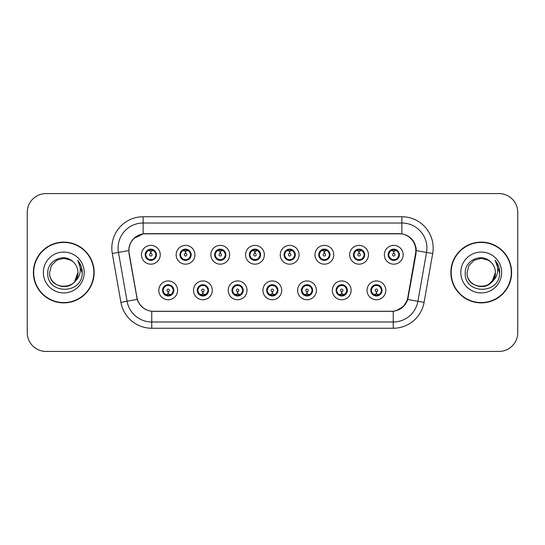 <?xml version="1.0" encoding="UTF-8"?>
<svg xmlns="http://www.w3.org/2000/svg" width="545" height="545" viewBox="0 0 545 545"><rect width="100%" height="100%" fill="white"/><g stroke="black" fill="none" stroke-linecap="round" stroke-linejoin="round"><path stroke-width="0.82" d="M212.298 290.356A9.394 9.394 0 0 1 202.903 299.75A9.394 9.394 0 0 1 193.509 290.356A9.394 9.394 0 0 1 202.903 280.954A9.394 9.394 0 0 1 212.298 290.356M197.263 290.356A5.641 5.641 0 0 0 202.903 295.99A5.641 5.641 0 0 0 208.537 290.356A5.641 5.641 0 0 0 202.903 284.715A5.641 5.641 0 0 0 197.263 290.356L199.45 293.987A5.014 5.014 0 0 1 199.45 286.718L197.317 290.356M247.001 290.356A9.394 9.394 0 0 1 237.606 299.75A9.394 9.394 0 0 1 228.212 290.356A9.394 9.394 0 0 1 237.606 280.954A9.394 9.394 0 0 1 247.001 290.356M231.972 290.356A5.641 5.641 0 0 0 237.606 295.99A5.641 5.641 0 0 0 243.247 290.356A5.641 5.641 0 0 0 237.606 284.715A5.641 5.641 0 0 0 231.972 290.356L234.159 293.987A5.014 5.014 0 0 1 234.159 286.718L232.02 290.356M281.711 290.356A9.394 9.394 0 0 1 272.309 299.75A9.394 9.394 0 0 1 262.915 290.356A9.394 9.394 0 0 1 272.309 280.954A9.394 9.394 0 0 1 281.711 290.356M266.675 290.356A5.641 5.641 0 0 0 272.309 295.99A5.641 5.641 0 0 0 277.95 290.356A5.641 5.641 0 0 0 272.309 284.715A5.641 5.641 0 0 0 266.675 290.356L268.862 293.987A5.014 5.014 0 0 1 268.862 286.718L266.723 290.356M316.413 290.356A9.394 9.394 0 0 1 307.019 299.75A9.394 9.394 0 0 1 297.618 290.356A9.394 9.394 0 0 1 307.019 280.954A9.394 9.394 0 0 1 316.413 290.356M301.378 290.356A5.641 5.641 0 0 0 307.019 295.99A5.641 5.641 0 0 0 312.653 290.356A5.641 5.641 0 0 0 307.019 284.715A5.641 5.641 0 0 0 301.378 290.356L303.565 293.987A5.014 5.014 0 0 1 303.565 286.718L301.433 290.356M351.116 290.356A9.394 9.394 0 0 1 341.722 299.75A9.394 9.394 0 0 1 332.327 290.356A9.394 9.394 0 0 1 341.722 280.954A9.394 9.394 0 0 1 351.116 290.356M336.081 290.356A5.641 5.641 0 0 0 341.722 295.99A5.641 5.641 0 0 0 347.363 290.356A5.641 5.641 0 0 0 341.722 284.715A5.641 5.641 0 0 0 336.081 290.356L338.268 293.987A5.014 5.014 0 0 1 338.268 286.718L336.136 290.356M385.819 290.356A9.394 9.394 0 0 1 376.425 299.75A9.394 9.394 0 0 1 367.03 290.356A9.394 9.394 0 0 1 376.425 280.954A9.394 9.394 0 0 1 385.819 290.356M370.791 290.356A5.641 5.641 0 0 0 376.425 295.99A5.641 5.641 0 0 0 382.065 290.356A5.641 5.641 0 0 0 376.425 284.715A5.641 5.641 0 0 0 370.791 290.356L372.978 293.987A5.014 5.014 0 0 1 372.978 286.718L370.838 290.356M177.595 290.356A9.394 9.394 0 0 1 168.201 299.75A9.394 9.394 0 0 1 158.799 290.356A9.394 9.394 0 0 1 168.201 280.954A9.394 9.394 0 0 1 177.595 290.356M162.56 290.356A5.641 5.641 0 0 0 168.201 295.99A5.641 5.641 0 0 0 173.835 290.356A5.641 5.641 0 0 0 168.201 284.715A5.641 5.641 0 0 0 162.56 290.356L164.747 293.987A5.014 5.014 0 0 1 164.747 286.718L162.614 290.356M194.947 254.774A9.394 9.394 0 0 1 185.552 264.168A9.394 9.394 0 0 1 176.151 254.774A9.394 9.394 0 0 1 185.552 245.373A9.394 9.394 0 0 1 194.947 254.774M179.911 254.774A5.641 5.641 0 0 0 185.552 260.408A5.641 5.641 0 0 0 191.186 254.774A5.641 5.641 0 0 0 185.552 249.133A5.641 5.641 0 0 0 179.911 254.774L182.098 258.405A5.014 5.014 0 0 1 182.105 251.129L179.966 254.781M229.649 254.774A9.394 9.394 0 0 1 220.255 264.168A9.394 9.394 0 0 1 210.861 254.774A9.394 9.394 0 0 1 220.255 245.373A9.394 9.394 0 0 1 229.649 254.774M214.614 254.774A5.641 5.641 0 0 0 220.255 260.408A5.641 5.641 0 0 0 225.896 254.774A5.641 5.641 0 0 0 220.255 249.133A5.641 5.641 0 0 0 214.614 254.774L216.808 258.405A5.014 5.014 0 0 1 216.815 251.129L214.669 254.781M264.359 254.774A9.394 9.394 0 0 1 254.958 264.168A9.394 9.394 0 0 1 245.563 254.774A9.394 9.394 0 0 1 254.958 245.373A9.394 9.394 0 0 1 264.359 254.774M249.324 254.774A5.641 5.641 0 0 0 254.958 260.408A5.641 5.641 0 0 0 260.599 254.774A5.641 5.641 0 0 0 254.958 249.133A5.641 5.641 0 0 0 249.324 254.774L251.511 258.405A5.014 5.014 0 0 1 251.518 251.129L249.372 254.781M299.062 254.774A9.394 9.394 0 0 1 289.668 264.168A9.394 9.394 0 0 1 280.266 254.774A9.394 9.394 0 0 1 289.668 245.373A9.394 9.394 0 0 1 299.062 254.774M284.027 254.774A5.641 5.641 0 0 0 289.668 260.408A5.641 5.641 0 0 0 295.301 254.774A5.641 5.641 0 0 0 289.668 249.133A5.641 5.641 0 0 0 284.027 254.774L286.214 258.405A5.014 5.014 0 0 1 286.22 251.129L284.081 254.781M333.765 254.774A9.394 9.394 0 0 1 324.37 264.168A9.394 9.394 0 0 1 314.969 254.774A9.394 9.394 0 0 1 324.37 245.373A9.394 9.394 0 0 1 333.765 254.774M318.73 254.774A5.641 5.641 0 0 0 324.37 260.408A5.641 5.641 0 0 0 330.004 254.774A5.641 5.641 0 0 0 324.37 249.133A5.641 5.641 0 0 0 318.73 254.774L320.916 258.405A5.014 5.014 0 0 1 320.923 251.129A5.014 5.014 0 0 0 319.356 254.774M368.468 254.774A9.394 9.394 0 0 1 359.073 264.168A9.394 9.394 0 0 1 349.679 254.774A9.394 9.394 0 0 1 359.073 245.373A9.394 9.394 0 0 1 368.468 254.774M353.433 254.774A5.641 5.641 0 0 0 359.073 260.408A5.641 5.641 0 0 0 364.714 254.774A5.641 5.641 0 0 0 359.073 249.133A5.641 5.641 0 0 0 353.433 254.774L355.626 258.405A5.014 5.014 0 0 1 355.633 251.129A5.014 5.014 0 0 0 354.059 254.774M403.177 254.774A9.394 9.394 0 0 1 393.776 264.168A9.394 9.394 0 0 1 384.382 254.774A9.394 9.394 0 0 1 393.776 245.373A9.394 9.394 0 0 1 403.177 254.774M388.142 254.774A5.641 5.641 0 0 0 393.776 260.408A5.641 5.641 0 0 0 399.417 254.774A5.641 5.641 0 0 0 393.776 249.133A5.641 5.641 0 0 0 388.142 254.774L390.329 258.405A5.014 5.014 0 0 1 390.336 251.129L388.19 254.781M160.244 254.774A9.394 9.394 0 0 1 150.849 264.168A9.394 9.394 0 0 1 141.448 254.774A9.394 9.394 0 0 1 150.849 245.373A9.394 9.394 0 0 1 160.244 254.774M145.208 254.774A5.641 5.641 0 0 0 150.849 260.408A5.641 5.641 0 0 0 156.483 254.774A5.641 5.641 0 0 0 150.849 249.133A5.641 5.641 0 0 0 145.208 254.774L147.395 258.405A5.014 5.014 0 0 1 147.402 251.129L145.263 254.781M129.179 253.514A16.915 16.915 0 0 1 145.835 233.662L398.913 233.662A16.915 16.915 0 0 1 415.569 253.514L407.837 297.366A16.915 16.915 0 0 1 391.181 311.338L153.567 311.338A16.915 16.915 0 0 1 136.911 297.366L129.179 253.514M33.388 272.5A30.384 30.384 0 0 0 63.772 302.884A30.384 30.384 0 0 0 94.156 272.5A30.384 30.384 0 0 0 63.772 242.116A30.384 30.384 0 0 0 33.388 272.5M450.844 272.5A30.384 30.384 0 0 0 481.228 302.884A30.384 30.384 0 0 0 511.612 272.5A30.384 30.384 0 0 0 481.228 242.116A30.384 30.384 0 0 0 450.844 272.5M128.92 248.07C130.541 240.229 135.283 235.495 143.137 233.846L401.863 233.846C409.704 235.481 414.445 240.222 416.08 248.07L416.012 253.514L407.762 299.491C405.289 306.304 400.446 310.228 393.245 311.263L151.755 311.263C144.568 310.241 139.731 306.317 137.238 299.491L128.988 253.514L128.92 248.07M133.791 238.512L143.274 233.825M112.297 253.507A31.324 31.324 0 0 1 143.137 216.747L401.863 216.747A31.324 31.324 0 0 1 432.703 253.507L424.092 302.373A31.324 31.324 0 0 1 393.245 328.253L151.755 328.253A31.324 31.324 0 0 1 120.908 302.373L112.297 253.507L118.463 252.417A25.056 25.056 0 0 1 143.137 223.014L401.863 223.014A25.056 25.056 0 0 1 426.537 252.417L417.92 301.283A25.056 25.056 0 0 1 393.245 321.986L151.755 321.986A25.056 25.056 0 0 1 127.08 301.283L118.463 252.417A25.056 25.056 0 0 1 118.081 248.07M401.863 216.747L401.863 233.846C409.704 235.481 414.445 240.222 416.08 248.07L416.264 250.611L432.703 253.507M153.377 311.338L151.755 311.263L151.755 328.253M393.245 328.253L393.245 311.263L391.623 311.338M407.728 299.593L403.314 306.644L396.045 310.745M408.28 297.366L408.178 297.897M120.908 302.373L137.204 299.382M136.822 297.897L136.72 297.366M118.463 252.417L128.736 250.577M517.75 212.359A18.796 18.796 0 0 0 498.954 193.57L46.046 193.57A18.796 18.796 0 0 0 27.25 212.359L27.25 332.641A18.796 18.796 0 0 0 46.046 351.43L498.954 351.43A18.796 18.796 0 0 0 517.75 332.641L517.75 212.359L517.75 332.641M27.25 212.359L27.25 332.641M498.954 193.57L46.046 193.57M46.046 351.43L498.954 351.43M150.27 250.945L150.679 251.02L150.795 253.52A1.254 1.254 180 0 0 149.596 254.801A1.254 1.254 180 0 0 150.849 256.027A1.254 1.254 180 0 0 152.096 254.801A1.254 1.254 180 0 0 150.904 253.52L151.013 251.013L151.421 250.945M153.567 250.564L151.006 251.143M155.856 254.774A5.014 5.014 0 0 1 154.296 258.405L156.429 254.774L154.296 251.136A5.014 5.014 0 0 1 155.856 254.774M151.067 249.767L152.123 249.923A5.014 5.014 0 0 1 152.164 249.937L152.423 249.358M148.758 250.216L150.624 249.767L150.604 249.297M151.817 249.215L151.374 249.787L154.296 251.136C156.354 253.561 156.361 255.987 154.296 258.405L152.164 259.611L152.423 260.183M151.817 260.326L151.551 259.733L152.164 259.611M151.551 259.733L151.653 260.353L151.551 259.733M152.184 259.604L149.378 259.563M149.875 260.326L150.318 259.754L149.528 259.611L149.269 260.183M149.875 249.215L150.141 249.808L147.395 251.136C145.338 253.554 145.338 255.98 147.395 258.405L149.528 259.611M150.141 249.808L150.038 249.194L150.141 249.808M150.686 251.143L148.124 250.564M168.773 294.184L168.364 294.109L168.255 291.602A1.254 1.254 -0 0 0 169.447 290.322A1.254 1.254 -0 0 0 168.201 289.102A1.254 1.254 -0 0 0 166.947 290.322A1.254 1.254 -0 0 0 168.146 291.602L168.037 294.109L167.622 294.184M165.476 294.559L168.037 293.987M169.168 295.908L168.902 295.315L171.648 293.987C173.712 291.568 173.712 289.143 171.648 286.718A5.014 5.014 0 0 1 171.641 293.993L173.787 290.342L171.648 286.718L169.515 285.519L169.774 284.94M167.983 295.356L166.92 295.199A5.014 5.014 0 0 1 166.879 295.186L166.627 295.765M170.285 294.906L168.419 295.363L168.439 295.826M167.226 295.908L167.669 295.336L164.747 293.987C162.689 291.561 162.689 289.136 164.747 286.718L166.879 285.519L169.665 285.56M167.226 284.797L167.492 285.389L166.879 285.519L166.627 284.94M167.492 285.389L167.39 284.776L167.492 285.389M169.168 284.797L168.725 285.369M169.515 285.519L168.732 285.369M168.732 295.336L169.005 295.935L168.725 295.336M168.357 293.987L170.919 294.559M184.973 250.945L185.389 251.02L185.498 253.52A1.254 1.254 180 0 0 184.299 254.801A1.254 1.254 180 0 0 185.552 256.027A1.254 1.254 180 0 0 186.799 254.801A1.254 1.254 180 0 0 185.607 253.52L185.716 251.013L186.124 250.945M188.277 250.564L185.709 251.143M190.559 254.774A5.014 5.014 0 0 1 188.999 258.405L191.138 254.774L188.999 251.136A5.014 5.014 0 0 1 190.559 254.774M185.77 249.767L186.826 249.923A5.014 5.014 0 0 1 186.867 249.937L187.126 249.358M183.461 250.216L185.334 249.767L185.314 249.297M186.519 249.215L186.083 249.787L186.356 249.194L186.083 249.787L188.999 251.136C191.063 253.561 191.063 255.987 188.999 258.405L186.867 259.611L187.126 260.183M186.519 260.326L186.254 259.733L186.867 259.611M186.254 259.733L186.356 260.353L186.254 259.733M186.887 259.604L184.087 259.563M184.578 260.326L185.021 259.754L184.237 259.611L183.978 260.183M184.578 249.215L184.844 249.808L182.098 251.136C180.041 253.554 180.041 255.98 182.098 258.405L184.237 259.611M184.844 249.808L184.741 249.194L184.844 249.808M185.389 251.143A3.631 3.631 0 0 1 185.395 251.143L182.827 250.564M219.676 250.945L220.091 251.02L220.2 253.52A1.254 1.254 180 0 0 219.001 254.801A1.254 1.254 180 0 0 220.255 256.027A1.254 1.254 180 0 0 221.508 254.801A1.254 1.254 180 0 0 220.309 253.52L220.418 251.013L220.834 250.945M222.98 250.564L220.412 251.143M225.269 254.774A5.014 5.014 0 0 1 223.709 258.405L225.841 254.774L223.709 251.136A5.014 5.014 0 0 1 225.269 254.774M220.473 249.767L221.536 249.923A5.014 5.014 0 0 1 221.57 249.937L221.829 249.358M218.164 250.216L220.037 249.767L220.016 249.297M221.222 249.215L220.786 249.787L223.709 251.136C225.766 253.561 225.766 255.987 223.709 258.405L221.57 259.611L221.829 260.183M221.222 260.326L220.963 259.733L221.57 259.611M220.963 259.733L221.066 260.353L220.963 259.733M221.59 259.604L218.79 259.563M219.288 260.326L219.724 259.754L219.444 260.353M219.288 249.215L219.553 249.808L216.808 251.136C214.744 253.554 214.744 255.98 216.808 258.405L219.724 259.754L219.451 260.353M219.451 249.194L219.553 249.808L219.444 249.194M220.098 251.143L217.53 250.564M254.386 250.945L254.794 251.02L254.903 253.52A1.254 1.254 180 0 0 253.711 254.801A1.254 1.254 180 0 0 254.958 256.027A1.254 1.254 180 0 0 256.211 254.801A1.254 1.254 180 0 0 255.012 253.52L255.121 251.013L255.537 250.945M257.683 250.564L255.121 251.143M259.972 254.774A5.014 5.014 0 0 1 258.412 258.405L260.544 254.774L258.412 251.136A5.014 5.014 0 0 1 259.972 254.774M255.176 249.767L256.239 249.923A5.014 5.014 0 0 1 256.279 249.937L256.531 249.358M252.873 250.216L254.74 249.767L254.719 249.297M255.932 249.215L255.489 249.787L258.412 251.136C260.469 253.561 260.469 255.987 258.412 258.405L256.279 259.611L256.531 260.183M255.932 260.326L255.666 259.733L256.279 259.611M255.666 259.733L255.769 260.353L255.666 259.733M256.3 259.604L253.493 259.563M253.99 260.326L254.433 259.754M253.99 249.215L254.256 249.808L251.511 251.136C249.447 253.554 249.447 255.98 251.511 258.405L254.426 259.754M254.426 249.787L254.154 249.194L254.433 249.787M254.801 251.143L252.24 250.564M289.088 250.945L289.497 251.02L289.613 253.52A1.254 1.254 180 0 0 288.414 254.801A1.254 1.254 180 0 0 289.668 256.027A1.254 1.254 180 0 0 290.914 254.801A1.254 1.254 180 0 0 289.722 253.52L289.831 251.013L290.24 250.945M292.386 250.564L289.824 251.143M294.675 254.774A5.014 5.014 0 0 1 293.115 258.405L295.254 254.774L293.115 251.136A5.014 5.014 0 0 1 294.675 254.774M289.885 249.767L290.941 249.923A5.014 5.014 0 0 1 290.982 249.937L291.241 249.358M287.576 250.216L289.443 249.767L289.422 249.297M290.635 249.215L290.199 249.787L290.471 249.194M290.635 260.326L290.369 259.733L293.115 258.405C295.179 255.987 295.179 253.561 293.115 251.136L290.199 249.787M290.199 259.754L290.471 260.353M291.003 259.604L288.196 259.563M288.693 260.326L289.136 259.754L288.346 259.611L288.087 260.183M288.693 249.215L288.959 249.808L286.214 251.136C284.156 253.554 284.156 255.98 286.214 258.405L288.346 259.611M288.959 249.808L288.857 249.194L288.959 249.808M289.504 251.143L286.942 250.564M203.483 294.184L203.067 294.109L202.958 291.602A1.254 1.254 -0 0 0 204.157 290.322A1.254 1.254 -0 0 0 202.903 289.102A1.254 1.254 -0 0 0 201.65 290.322A1.254 1.254 -0 0 0 202.849 291.602L202.74 294.109L202.324 294.184M200.178 294.559L202.747 293.987M203.871 295.908L203.605 295.315L206.351 293.987C208.415 291.568 208.415 289.143 206.351 286.718A5.014 5.014 0 0 1 206.344 293.993L208.49 290.342L206.351 286.718L204.218 285.519L204.477 284.94M202.685 295.356L201.623 295.199A5.014 5.014 0 0 1 201.589 295.186L201.33 295.765M204.995 294.906L203.122 295.363L203.142 295.826M201.936 295.908L202.372 295.336L199.45 293.987C197.392 291.561 197.392 289.136 199.45 286.718L201.589 285.519L204.368 285.56M201.936 284.797L202.195 285.389L201.589 285.519L201.33 284.94M202.195 285.389L202.093 284.776L202.195 285.389M203.871 284.797L203.435 285.369L203.714 284.776M204.218 285.519L203.435 285.369L203.707 284.776M203.707 295.935L203.605 295.315L203.714 295.935M203.06 293.987L205.629 294.559M238.185 294.184L237.77 294.109L237.661 291.602A1.254 1.254 -0 0 0 238.86 290.322A1.254 1.254 -0 0 0 237.606 289.102A1.254 1.254 -0 0 0 236.36 290.322A1.254 1.254 -0 0 0 237.552 291.602L237.443 294.109L237.034 294.184M234.881 294.559L237.45 293.987M238.581 295.908L238.315 295.315L241.06 293.987C243.118 291.568 243.118 289.143 241.06 286.718A5.014 5.014 0 0 1 241.053 293.993L243.193 290.342L241.06 286.718L238.921 285.519L239.18 284.94M237.388 295.356L236.332 295.199A5.014 5.014 0 0 1 236.292 295.186L236.033 295.765M239.698 294.906L237.824 295.363L237.845 295.826M236.639 295.908L237.075 295.336L236.803 295.935L237.075 295.336L234.159 293.987C232.095 291.561 232.095 289.136 234.159 286.718L236.292 285.519L236.033 284.94M236.639 284.797L236.905 285.389L236.292 285.519M236.905 285.389L236.803 284.776L236.905 285.389M236.271 285.526L239.071 285.56M238.581 284.797L238.138 285.369L238.921 285.519M238.315 295.315L238.417 295.935L238.315 295.315M237.763 293.987L240.331 294.559M272.888 294.184L272.473 294.109L272.364 291.602A1.254 1.254 -0 0 0 273.563 290.322A1.254 1.254 -0 0 0 272.309 289.102A1.254 1.254 -0 0 0 271.063 290.322A1.254 1.254 -0 0 0 272.255 291.602L272.146 294.109L271.737 294.184M269.591 294.559L272.153 293.987M273.283 295.908L273.018 295.315L275.763 293.987C277.821 291.568 277.821 289.143 275.763 286.718A5.014 5.014 0 0 1 275.756 293.993L277.896 290.342L275.763 286.718L273.631 285.519L273.89 284.94M272.091 295.356L271.035 295.199A5.014 5.014 0 0 1 270.994 295.186L270.736 295.765M274.401 294.906L272.534 295.363L272.548 295.826M271.342 295.908L271.785 295.336L268.862 293.987C266.798 291.561 266.798 289.136 268.862 286.718L270.994 285.519L270.736 284.94M271.342 284.797L271.608 285.389L270.994 285.519M271.608 285.389L271.505 284.776L271.608 285.389M270.974 285.526L273.781 285.56M273.283 284.797L272.841 285.369L273.631 285.519M273.018 295.315L273.12 295.935L273.018 295.315M272.473 293.987L275.034 294.559M93.842 272.5A30.07 30.07 0 0 0 63.772 242.43A30.07 30.07 0 0 0 33.701 272.5A30.07 30.07 0 0 0 63.772 302.57A30.07 30.07 0 0 0 93.842 272.5M74.624 281.595C67.103 291.759 48.873 285.26 49.609 272.5C48.743 290.771 78.8 290.771 77.935 272.5C78.8 290.771 48.743 290.771 49.609 272.5C48.743 290.771 78.8 290.771 77.935 272.5C78.8 290.771 48.743 290.771 49.609 272.5L51.509 265.422L56.694 260.238L63.772 258.337L70.85 260.238L73.05 261.798C64.358 252.689 47.626 260.197 47.783 272.5C46.189 294.361 81.634 294.934 82.206 273.563L82.24 272.5C82.186 267.854 80.64 263.78 77.601 260.265C79.911 264.053 80.728 268.133 80.047 272.5C79.386 276.213 77.574 279.244 74.624 281.595A14.163 14.163 0 0 0 77.935 272.5C78.8 290.771 48.743 290.771 49.609 272.5L51.509 265.422L56.694 260.238L63.772 258.337L70.85 260.238L73.05 261.798L70.85 260.238L63.772 258.337L56.694 260.238L51.509 265.422L49.609 272.5L51.509 265.422L56.694 260.238M77.935 272.5L74.583 281.642L77.935 272.5A14.163 14.163 0 0 0 73.05 261.798L70.85 260.238L63.772 258.337L56.694 260.238L51.509 265.422L49.609 272.5M43.348 272.5A20.424 20.424 0 0 0 63.772 292.924A20.424 20.424 0 0 0 84.196 272.5A20.424 20.424 0 0 0 63.772 252.076A20.424 20.424 0 0 0 43.348 272.5M77.737 260.421L82.234 273.038L77.737 260.421M511.299 272.5A30.07 30.07 0 0 0 481.228 242.43A30.07 30.07 0 0 0 451.158 272.5A30.07 30.07 0 0 0 481.228 302.57A30.07 30.07 0 0 0 511.299 272.5M492.081 281.595C484.566 291.759 466.329 285.26 467.065 272.5C466.2 290.771 496.257 290.771 495.391 272.5C496.257 290.771 466.2 290.771 467.065 272.5C466.2 290.771 496.257 290.771 495.391 272.5C496.257 290.771 466.2 290.771 467.065 272.5L468.966 265.422L474.15 260.238L481.228 258.337L488.306 260.238L490.507 261.798C481.814 252.689 465.083 260.197 465.239 272.5C463.645 294.361 499.091 294.934 499.663 273.563L499.697 272.5C499.642 267.854 498.096 263.78 495.058 260.265C497.367 264.053 498.185 268.133 497.503 272.5C496.842 276.213 495.03 279.244 492.081 281.595A14.163 14.163 0 0 0 495.391 272.5C496.257 290.771 466.2 290.771 467.065 272.5L468.966 265.422L474.15 260.238M488.306 284.762L493.491 279.578L495.391 272.5L492.046 281.642L495.391 272.5A14.163 14.163 0 0 0 490.507 261.798L488.306 260.238L481.228 258.337L474.15 260.238L468.966 265.422L467.065 272.5L468.966 265.422L474.15 260.238L481.228 258.337L488.306 260.238L490.507 261.798L488.306 260.238M467.065 272.5L468.966 265.422L474.15 260.238L481.228 258.337L488.306 260.238L490.507 261.798M460.804 272.5A20.424 20.424 0 0 0 481.228 292.924A20.424 20.424 0 0 0 501.652 272.5A20.424 20.424 0 0 0 481.228 252.076A20.424 20.424 0 0 0 460.804 272.5M495.201 260.421L499.69 273.038L495.201 260.421M323.791 250.945L324.207 251.02L324.316 253.52A1.254 1.254 180 0 0 323.117 254.801A1.254 1.254 180 0 0 324.37 256.027A1.254 1.254 180 0 0 325.617 254.801A1.254 1.254 180 0 0 324.425 253.52L324.534 251.013L324.943 250.945M327.095 250.564L324.527 251.143M329.378 254.774A5.014 5.014 0 0 1 327.817 258.405L329.957 254.774L327.817 251.136A5.014 5.014 0 0 1 329.378 254.774M324.588 249.767L325.644 249.923A5.014 5.014 0 0 1 325.685 249.937L325.944 249.358M322.279 250.216L324.152 249.767L324.132 249.297M325.338 249.215L324.902 249.787L325.174 249.194L324.902 249.787L327.817 251.136C329.882 253.561 329.882 255.987 327.817 258.405L325.685 259.611L325.944 260.183M325.338 260.326L325.072 259.733L325.685 259.611M325.072 259.733L325.174 260.353L325.072 259.733M325.706 259.604L322.906 259.563M323.396 260.326L323.839 259.754L323.056 259.611L322.797 260.183M323.396 249.215L323.662 249.808L320.916 251.136C318.859 253.554 318.859 255.98 320.916 258.405L323.056 259.611M323.662 249.808L323.56 249.194L323.662 249.808M320.916 251.136L318.784 254.781M324.214 251.143L321.645 250.564M358.494 250.945L358.91 251.02L359.019 253.52A1.254 1.254 180 0 0 357.82 254.801A1.254 1.254 180 0 0 359.073 256.027A1.254 1.254 180 0 0 360.327 254.801A1.254 1.254 180 0 0 359.128 253.52L359.237 251.013L359.652 250.945M361.798 250.564L359.23 251.143M364.087 254.774A5.014 5.014 0 0 1 362.527 258.405L364.659 254.774L362.527 251.136A5.014 5.014 0 0 1 364.087 254.774M359.291 249.767L360.354 249.923A5.014 5.014 0 0 1 360.388 249.937L360.647 249.358M356.982 250.216L358.855 249.767L358.835 249.297M360.041 249.215L359.605 249.787L362.527 251.136C364.585 253.561 364.585 255.987 362.527 258.405L360.388 259.611L360.647 260.183M360.041 260.326L359.782 259.733L360.388 259.611M359.782 259.733L359.884 260.353L359.782 259.733M360.409 259.604L357.609 259.563M358.106 260.326L358.542 259.754L358.263 260.353L358.542 259.754L357.758 259.611L357.5 260.183M358.106 249.215L358.372 249.808L355.626 251.136C353.562 253.554 353.562 255.98 355.626 258.405L357.758 259.611M358.372 249.808L358.263 249.194L358.372 249.808M355.626 251.136L353.487 254.781M358.917 251.143L356.348 250.564M393.204 250.945L393.613 251.02L393.722 253.52A1.254 1.254 180 0 0 392.529 254.801A1.254 1.254 180 0 0 393.776 256.027A1.254 1.254 180 0 0 395.03 254.801A1.254 1.254 180 0 0 393.831 253.52L393.94 251.013L394.355 250.945M396.501 250.564L393.94 251.143M398.79 254.774A5.014 5.014 0 0 1 397.23 258.405L399.362 254.774L397.23 251.136A5.014 5.014 0 0 1 398.79 254.774M393.994 249.767L395.057 249.923A5.014 5.014 0 0 1 395.098 249.937L395.35 249.358M391.692 250.216L393.558 249.767L393.538 249.297M394.75 249.215L394.308 249.787L397.23 251.136C399.287 253.561 399.287 255.987 397.23 258.405L395.098 259.611L395.35 260.183M394.75 260.326L394.485 259.733L395.098 259.611M394.485 259.733L394.587 260.353L394.485 259.733M395.118 259.604L392.311 259.563M392.809 260.326L393.252 259.754L392.461 259.611L392.202 260.183M392.809 249.215L393.074 249.808L390.329 251.136C388.265 253.554 388.265 255.98 390.329 258.405L392.461 259.611M393.074 249.808L392.972 249.194L393.074 249.808M393.619 251.143L391.058 250.564M307.591 294.184L307.182 294.109L307.073 291.602A1.254 1.254 -0 0 0 308.266 290.322A1.254 1.254 -0 0 0 307.019 289.102A1.254 1.254 -0 0 0 305.765 290.322A1.254 1.254 -0 0 0 306.964 291.602L306.855 294.109L306.44 294.184M304.294 294.559L306.855 293.987M307.986 284.797L307.721 285.389L310.466 286.718C312.53 289.143 312.53 291.568 310.466 293.987L312.605 290.342L310.466 286.718A5.014 5.014 0 0 1 310.459 293.993A5.014 5.014 0 0 0 312.026 290.356M306.801 295.356L305.738 295.199A5.014 5.014 0 0 1 305.697 295.186L305.445 295.765M309.104 294.906L307.237 295.363L307.257 295.826M306.045 295.908L306.488 295.336L303.565 293.987C301.508 291.561 301.508 289.136 303.565 286.718L305.697 285.519L305.445 284.94M306.045 284.797L306.31 285.389L305.697 285.519M306.31 285.389L306.208 284.776L306.31 285.389M305.677 285.526L308.484 285.56M307.721 285.389L307.823 284.776L307.721 285.389M307.986 295.908L307.721 295.315L310.466 293.987M307.721 295.315L307.823 295.935L307.721 295.315M307.176 293.987L309.737 294.559M342.301 294.184L341.885 294.109L341.776 291.602A1.254 1.254 -0 0 0 342.975 290.322A1.254 1.254 -0 0 0 341.722 289.102A1.254 1.254 -0 0 0 340.468 290.322A1.254 1.254 -0 0 0 341.667 291.602L341.558 294.109L341.143 294.184M338.997 294.559L341.565 293.987M342.689 295.908L342.423 295.315L345.169 293.987C347.233 291.568 347.233 289.143 345.169 286.718A5.014 5.014 0 0 1 345.162 293.993L347.308 290.342L345.169 286.718L343.037 285.519L343.296 284.94M341.504 295.356L340.441 295.199A5.014 5.014 0 0 1 340.407 295.186L340.148 295.765M343.813 294.906L341.94 295.363L341.96 295.826M340.754 295.908L341.184 295.336L340.911 295.935M340.754 284.797L341.013 285.389L338.268 286.718C336.211 289.136 336.211 291.561 338.268 293.987L341.184 295.336M341.184 285.369L340.911 284.776M340.387 285.526L343.187 285.56M342.689 284.797L342.253 285.369L342.533 284.776L342.253 285.369L343.037 285.519M342.423 295.315L342.533 295.935L342.423 295.315M341.878 293.987L344.447 294.559M377.004 294.184L376.588 294.109L376.479 291.602A1.254 1.254 -0 0 0 377.678 290.322A1.254 1.254 -0 0 0 376.425 289.102A1.254 1.254 -0 0 0 375.178 290.322A1.254 1.254 -0 0 0 376.37 291.602L376.261 294.109L375.852 294.184M373.7 294.559L376.268 293.987M377.399 295.908L377.133 295.315L379.879 293.987C381.936 291.568 381.936 289.143 379.879 286.718A5.014 5.014 0 0 1 379.872 293.993L382.011 290.342L379.879 286.718L377.74 285.519L377.998 284.94M376.207 295.356L375.151 295.199A5.014 5.014 0 0 1 375.11 295.186L374.851 295.765M378.516 294.906L376.643 295.363L376.663 295.826M375.457 295.908L375.893 295.336L375.621 295.935L375.893 295.336L372.978 293.987C370.913 291.561 370.913 289.136 372.978 286.718L375.11 285.519L377.889 285.56M375.457 284.797L375.723 285.389L375.11 285.519L374.851 284.94M375.723 285.389L375.621 284.776L375.723 285.389M377.399 284.797L376.956 285.369L377.74 285.519M377.133 295.315L377.235 295.935L377.133 295.315M376.581 293.987L379.15 294.559M407.762 299.491L424.092 302.373M143.137 216.747L143.137 233.846M145.835 254.774A5.014 5.014 0 0 1 147.402 251.129M149.528 249.937L149.269 249.358M173.208 290.356A5.014 5.014 0 0 1 171.641 293.993M169.515 295.186L169.774 295.765M180.538 254.774A5.014 5.014 0 0 1 182.105 251.129M184.237 249.937L183.978 249.358M215.241 254.774A5.014 5.014 0 0 1 216.815 251.129M218.94 249.937L218.681 249.358M218.94 259.611L218.681 260.183M249.951 254.774A5.014 5.014 0 0 1 251.518 251.129M253.643 249.937L253.384 249.358M253.643 259.611L253.384 260.183M284.654 254.774A5.014 5.014 0 0 1 286.22 251.129M290.982 259.611L291.241 260.183M288.346 249.937L288.087 249.358M207.917 290.356A5.014 5.014 0 0 1 206.344 293.993M204.218 295.186L204.477 295.765M242.62 290.356A5.014 5.014 0 0 1 241.053 293.993M238.921 295.186L239.18 295.765M277.323 290.356A5.014 5.014 0 0 1 275.756 293.993M273.631 295.186L273.89 295.765M323.056 249.937L322.797 249.358M357.758 249.937L357.5 249.358M388.769 254.774A5.014 5.014 0 0 1 390.336 251.129M392.461 249.937L392.202 249.358M308.334 295.186L308.593 295.765M308.334 285.519L308.593 284.94M346.736 290.356A5.014 5.014 0 0 1 345.162 293.993M340.407 285.519L340.148 284.94M343.037 295.186L343.296 295.765M381.439 290.356A5.014 5.014 0 0 1 379.872 293.993M377.74 295.186L377.998 295.765M290.465 249.194L290.192 249.787M290.192 259.754L290.465 260.353M340.918 295.935L341.19 295.336M341.19 285.369L340.918 284.776"/></g></svg>
